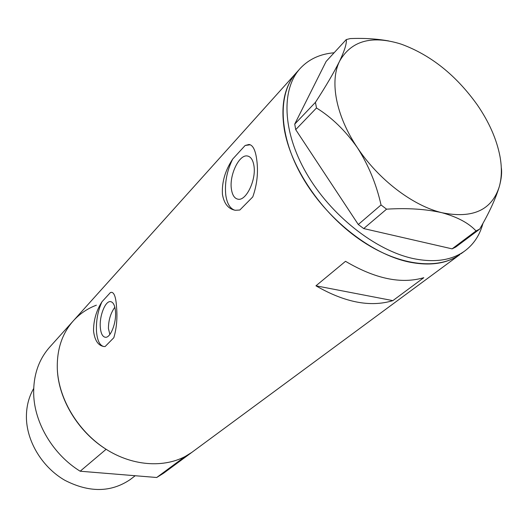 <?xml version="1.0" encoding="UTF-8"?>
<svg xmlns="http://www.w3.org/2000/svg" width="528" height="528" viewBox="0 0 528 528"><rect width="100%" height="100%" fill="white"/><g stroke="black" fill="none" stroke-linecap="round" stroke-linejoin="round"><path stroke-width="0.79" d="M114.833 307.223C110.59 313.21 108.451 320.318 108.431 328.548L109.864 334.442M115.48 311.342C114.893 305.303 113.23 302.069 110.491 301.62C105.27 300.788 99.31 315.995 100.307 327.307C100.848 333.472 102.531 336.791 105.349 337.267C110.491 338.151 116.582 322.747 115.48 311.342M253.915 165.601C252.925 159.793 250.727 156.592 247.335 155.984C239.032 154.275 229.093 175.435 231.429 189.275C232.36 195.274 234.597 198.594 238.135 199.221C246.239 201.016 256.469 179.579 253.915 165.601M222.44 194.423C224.077 203.729 228.367 209.015 235.297 210.283L239.831 210.019L252.773 196.911C257.281 184.127 258.535 171.263 256.529 158.334C255.196 149.609 252.694 144.989 249.038 144.474L245.15 145.477L232.663 159.113C225.126 170.537 221.714 182.305 222.44 194.423M232.663 159.113C226.822 171.039 224.532 183.071 225.799 195.202C227.04 203.584 230.036 208.586 234.788 210.203M93.535 330.891C94.67 340.388 98.142 345.602 103.943 346.526L105.138 346.52L113.824 337.715C116.642 328.152 117.539 317.77 116.51 306.563C115.903 297.442 114.266 292.697 111.606 292.314L110.444 292.519L101.983 301.759C96.353 310.543 93.535 320.252 93.535 330.891M101.983 301.759C97.852 310.86 96.017 320.714 96.485 331.333C97.231 340.322 99.627 345.378 103.673 346.5M392.865 300.63L423.799 277.688C401.273 284.288 375.184 278.83 345.523 261.314L315.949 285.813C344.85 302.511 370.484 307.448 392.865 300.63L315.949 285.813M72.679 321.559L50.299 346.454C38.841 359.04 33.304 374.966 33.686 394.238C34.459 423.251 53.236 454.674 80.164 471.22L106.121 449.282C78.177 431.864 58.443 399.148 57.321 369.224C56.707 349.345 62.218 333.023 73.861 320.245C62.218 333.023 56.707 349.345 57.321 369.224C58.72 399.914 79.174 433.033 107.956 450.424C136.765 467.828 170.432 467.894 191.862 452.351L192.925 451.565M284.249 128.984C290.585 167.237 321.136 212.626 359.179 239.158C397.241 265.742 437.659 270.686 459.961 254.522C446.939 263.736 429.917 266.231 408.903 262.007C370.94 253.988 326.436 218.981 302.372 177.098C278.23 135.201 277.352 92.664 296.967 72.052C284.764 85.305 280.526 104.28 284.249 128.984M111.606 292.321L110.444 292.519M250.232 144.764L245.15 145.477M461.069 253.704L464.449 251.209C451.433 260.416 434.399 262.871 413.338 258.588C375.289 250.457 330.594 215.246 306.379 173.191C282.077 131.116 281.101 88.486 300.703 67.901C309.316 58.951 320.456 53.909 334.105 52.774M482.962 223.278C479.84 235.145 473.669 244.451 464.449 251.209M388.852 40.973C376.847 38.821 363.997 38.016 350.295 38.57L346.249 39.58L326.113 61.459L294.736 124.106L315.434 102.353L316.49 107.976L295.706 129.644L358.288 224.506L381.038 204.963L386.569 209.167L363.7 228.571L452.107 248.86L476.018 230.927L479.675 229.119C489.007 213.154 495.568 198.944 499.349 186.476C501.448 178.735 502.095 172.412 501.277 167.501M479.675 229.119L455.77 247.025L452.107 248.86M346.249 39.58C346.883 43.184 344.692 50.338 339.662 61.043C334.019 72.356 325.948 86.13 315.434 102.353M316.49 107.976C331.756 117.421 345.385 130.654 357.377 147.668C368.518 165.152 376.405 184.252 381.038 204.963M386.569 209.167C407.359 207.874 425.832 209.062 441.995 212.731C457.406 217.001 468.745 223.067 476.018 230.927M357.377 147.668C378.457 179.619 412.916 205.795 441.995 212.731C472.778 218.863 491.898 210.111 499.349 186.476C501.791 177.56 502.003 167.548 499.983 156.44C496.683 139.26 489.1 122.054 477.239 104.808C456.133 75.319 430.954 55.156 401.702 44.326L399.076 43.481C370.894 35.297 351.087 41.151 339.662 61.043C329.472 81.134 335.9 115.817 357.377 147.668M363.7 228.571L358.288 224.506M295.706 129.644L294.736 124.106M131.096 478.883L130.238 479.543C111.012 492.558 89.206 492.802 64.819 480.275C42.682 467.518 27.185 442.418 26.433 418.579C26.149 407.378 28.565 397.353 33.686 388.502M295.739 73.418L73.861 320.245C80.183 313.493 87.681 308.477 96.367 305.191M191.862 452.351L184.899 456.661L156.704 477.497L163.548 473.24L459.961 254.522M164.597 472.468L163.548 473.24M80.164 471.22L156.704 477.497M110.992 301.706L110.491 301.62M248.497 156.281L247.335 155.984M250.028 144.731L249.038 144.474M296.967 72.052L299.475 69.267M130.238 479.543L135.201 475.735"/></g></svg>
